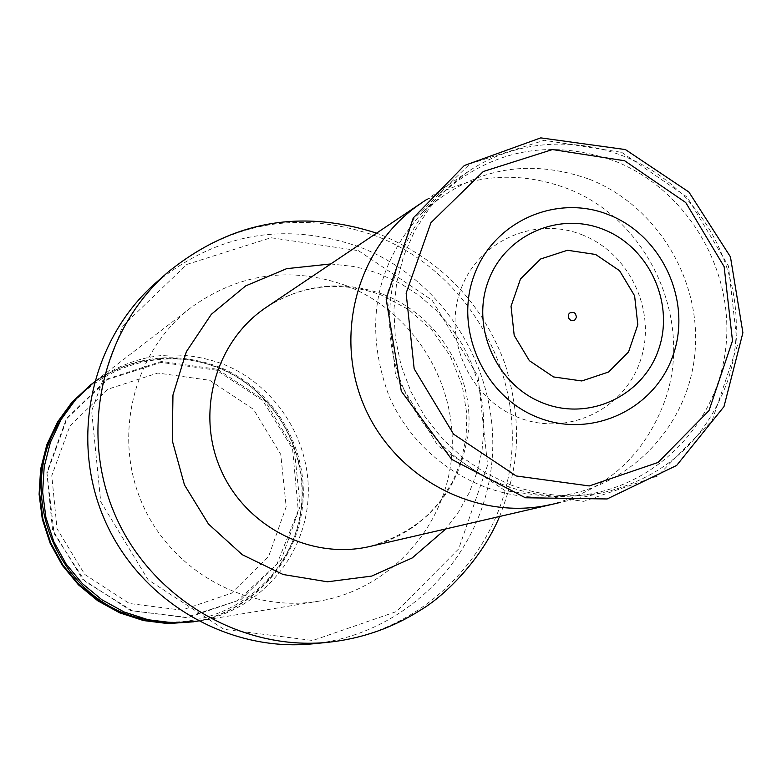 <?xml version="1.0" encoding="UTF-8"?>
<svg xmlns="http://www.w3.org/2000/svg" width="782" height="782" viewBox="0 0 782 782"><rect width="100%" height="100%" fill="white"/><g stroke="black" fill="none" stroke-linecap="round" stroke-linejoin="round"><path stroke-width="0.59" stroke-dasharray="3.91 2.93" d="M509.952 484.635C542.19 496.59 574.702 498.896 607.497 491.546C666.293 475.857 706.293 439.122 727.504 381.352C750.818 311.998 726.634 229.527 669.5 182.92C612.472 136.205 528.622 130.858 468.486 171.336L447.529 188.061L429.445 208.071L414.695 230.866L403.678 255.9L396.67 282.556L393.874 310.161L395.36 338.02L401.098 365.438L410.951 391.714L424.675 416.18L441.918 438.213L462.23 457.275L485.104 472.875L509.952 484.635M209.684 380.296L253.505 409.338L280.767 454.43L286.183 506.814L268.656 556.315L231.462 593.215L181.776 610.136L129.382 603.499L84.788 574.467L57.047 528.759L51.778 475.622L69.999 425.789L107.887 389.211L157.759 373.053L209.684 380.296M90.253 385.086C129.108 357.227 171.092 351.108 216.213 366.738C270.748 387.383 307.052 445.564 301.852 503.755C296.906 561.945 250.836 612.492 193.076 621.934M92.599 383.297C131.22 356.475 172.714 350.776 217.064 366.201C271.344 386.758 307.639 444.43 302.927 502.376C298.46 560.342 253.3 611.104 195.989 621.436M94.27 381.987C133.487 353.875 175.862 347.716 221.394 363.493C276.437 384.343 313.083 443.081 307.844 501.809C302.859 560.557 256.379 611.573 198.081 621.104M346.035 285.557C413.092 311.392 457.841 383.366 451.752 455.232C445.965 527.117 389.68 589.589 318.616 601.211C247.444 613.225 171.493 571.505 142.099 503.325C112.354 435.291 133.732 351.304 191.101 307.512C238.921 273.28 290.562 265.958 346.035 285.557M358.42 250.66L432.114 300.22L478.085 376.592L487.606 465.134L458.672 548.896L396.474 611.573L312.771 640.497L223.994 629.324L148.091 579.775L100.712 501.653L91.641 410.931L122.559 326.182L186.761 264.472L270.983 237.738L358.42 250.66M156.097 282.576C217.67 232.928 285.694 221.14 360.16 247.19C446.023 280.435 502.132 374.011 491.507 465.73C481.37 557.488 405.154 634.72 312.937 643.821M589.53 179.293C658.884 206.634 704.074 284.052 694.348 358.508C685.081 433.013 621.739 493.54 547.4 497.039C481.898 500.372 416.21 458.799 389.055 396.103C363.298 326.035 374.754 264.502 423.433 211.502C472.289 168.218 527.654 157.485 589.53 179.293M582.16 234.825C630.106 253.348 657.261 312.096 640.36 360.737C624.173 409.641 567.458 436.679 519.092 417.754C470.471 399.573 442.778 339.72 460.354 290.748C477.196 241.501 534.458 215.578 582.16 234.825M615.072 161.18C688.082 190.075 735.676 271.657 725.51 350.111C715.823 428.614 649.226 492.425 570.919 496.111C501.936 499.63 432.671 455.769 404.02 389.612C375.243 323.494 390.492 242.948 440.168 194.943C491.634 149.372 549.932 138.121 615.072 161.18M420.814 203.486C466.688 174.621 515.328 169.567 566.725 188.325C647.887 218.901 694.093 318.919 664.896 400.707C644.671 455.046 606.861 489.61 551.457 504.39M61.367 419.074C92.911 367.589 161.248 345.292 216.79 367.364C278.441 390.482 314.999 461.947 297.805 525.553C281.315 589.354 213.809 632.579 148.531 619.823M217.562 369.309L264.903 400.716L294.345 449.445L300.22 506.042L281.315 559.541L241.139 599.452L187.445 617.77L130.79 610.615L82.55 579.218L52.531 529.776L46.852 472.299L66.568 418.399L107.545 378.879L161.463 361.45L217.562 369.309M167.827 272.302C230.827 221.521 300.415 209.488 376.592 236.213C464.43 270.298 521.838 366.093 511.017 459.972C500.705 553.881 422.798 632.961 328.45 642.266M383.581 294.521C436.053 314.775 471.82 370.345 468.877 426.825C461.918 488.642 428.995 528.505 370.13 546.413L386.064 541.574L401.166 534.644L415.193 525.748L427.92 515.025L440.393 501.067L452.622 481.722L461.292 460.334L466.101 437.558L466.864 414.108L462.221 385.546L450.364 356.142L432.123 330.297L408.566 309.516L381.098 294.941C340.414 280.425 302.155 284.55 266.31 307.297C303.221 283.983 342.311 279.731 383.581 294.521M330.766 263.954L352.75 266.379L363.571 268.764L377.706 273.123L400.931 283.71L419.269 295.635L435.838 309.975L450.344 326.456L462.514 344.764L472.113 364.549L478.965 385.448L482.944 407.06L483.96 428.976L481.995 450.794L477.088 472.093L469.327 492.465L458.829 511.536L445.808 528.925M621.69 152.353L687.251 197.201L728.433 265.978L737.387 345.448L712.236 420.354L657.554 476.062L583.714 501.35L505.221 490.705L437.9 445.848L395.594 375.643L386.992 294.423L413.698 218.745L469.982 163.819L544.252 140.301L621.69 152.353M468.486 171.336L426.591 199.518M607.497 491.546L558.309 502.914M216.585 370.238L161.16 362.408L107.867 379.446L67.164 418.262L47.008 473.364L54.134 533.617L85.14 581.456L132.432 610.83L186.233 617.34L237.425 600.752L276.848 564.281L298.265 510.47L292.566 448.78L262.644 400.423L216.585 370.238M191.101 307.512L94.319 381.958M318.616 601.211L198.139 621.094M499.581 516.491C516.951 471.507 524.419 429.572 505.348 364.793C482.875 303.641 441.644 260.396 381.645 235.059L376.562 233.153M547.4 497.039L570.919 496.111M423.433 211.502L440.168 194.943"/><path stroke-width="1.17" d="M195.989 621.436L168.296 623.625L143.575 620.576L119.783 612.883L97.789 600.811L78.405 584.77L62.325 565.347L50.146 543.236L42.316 519.248L39.1 494.234L40.625 469.122L46.812 444.811L57.438 422.182L72.1 402.036L92.599 383.297M193.907 621.798L169.088 623.489L144.318 620.439L120.496 612.736L98.473 600.635L79.06 584.574L62.951 565.122L50.752 542.982L42.902 518.945L39.687 493.892L41.211 468.741L47.409 444.391L58.054 421.723L72.736 401.547L90.917 384.568M198.139 621.094L173.076 622.814L148.121 619.735L124.103 611.964L101.904 599.774L82.335 583.587L66.108 563.969L53.811 541.652L45.894 517.42L42.648 492.181L44.183 466.825L50.429 442.28L61.152 419.435L75.952 399.103L94.319 381.958M312.937 643.821C227.464 652.608 139.636 600.801 104.544 519.619C69.197 438.555 91.318 339.017 156.097 282.576L167.827 272.302C101.543 330.043 78.914 431.987 115.13 515.025C151.073 598.191 240.993 651.259 328.45 642.266L312.937 643.821M608.719 214.767C661.875 235.382 691.992 300.562 673.322 354.539C655.443 408.81 592.6 438.858 538.896 417.842C484.918 397.637 454.137 331.089 473.628 276.711C492.328 222.02 555.846 193.34 608.719 214.767M543.598 403.258C589.52 421.283 643.361 395.643 658.718 349.153C674.749 302.917 648.933 247.034 603.372 229.409C558.055 211.091 503.716 235.734 487.763 282.527C471.126 329.056 497.44 385.937 543.598 403.258M573.744 312.458L575.337 313.533L576.559 317.15L574.594 320.288L570.938 320.61L568.328 317.854L568.739 314.1L570.078 312.771L573.744 312.458M595.64 254.473L619.569 270.709L634.603 295.782L637.809 324.745L628.542 351.949L608.582 372.017L581.818 380.961L553.539 376.934L529.385 360.688L514.204 335.439L511.037 306.241L520.509 278.939L540.685 258.969L567.507 250.26L595.64 254.473M551.457 504.39C477.929 521.829 395.878 479.161 364.48 406.767C333.015 334.373 357.921 245.372 420.814 203.486M148.531 619.823C60.38 606.304 11.056 492.709 61.367 419.074M558.309 502.914L370.13 546.413C311.089 560.362 245.343 526.716 220.632 469.22C195.5 411.918 215.812 340.903 266.31 307.297L426.591 199.518M445.808 528.925L412.231 557.937L371.694 576.09L327.453 581.798L283.094 574.506L242.303 554.721L208.471 524.018L184.464 484.928L172.294 440.686L172.959 395.008L186.36 351.695L211.326 314.315L245.704 285.889L286.642 268.666L330.766 263.954M624.623 160.75L685.746 202.548L724.142 266.682L732.49 340.776L709.03 410.579L658.063 462.455L589.276 485.945L516.198 475.964L453.55 434.157L414.167 368.801L406.132 293.172L430.941 222.694L483.305 171.512L552.463 149.558L624.623 160.75M376.562 233.153C300.034 208.442 230.455 221.492 167.827 272.302M328.45 642.266C361.919 638.659 392.818 627.819 421.127 609.725C445.144 595.483 482.054 558.876 499.581 516.491M625.434 149.577L540.743 137.876L464.342 165.51L413.248 217.943L386.142 299.017L401.303 391.166L451.673 459.357L525.406 497.772L607.125 498.965L676.645 465.456L723.985 406.611L742.9 332.751L730.447 256.877L688.932 192.069L625.434 149.577"/></g></svg>
